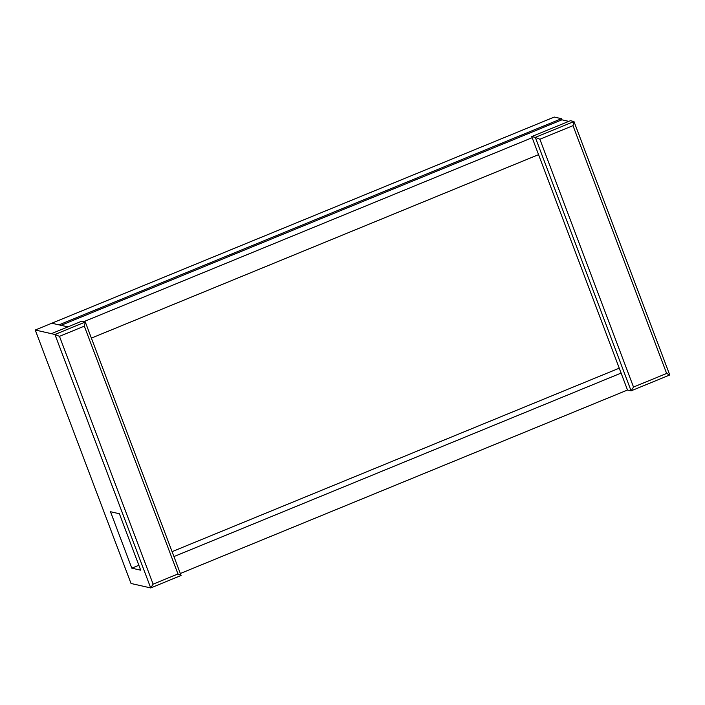 <?xml version="1.0" encoding="UTF-8"?>
<svg xmlns="http://www.w3.org/2000/svg" width="705" height="705" viewBox="0 0 705 705"><rect width="100%" height="100%" fill="white"/><g stroke="black" fill="none" stroke-linecap="round" stroke-linejoin="round"><path stroke-width="1.06" d="M153.126 584.154L177.968 573.958L181.079 575.483L150.711 587.944L54.937 334.487L35.25 330.019L131.024 583.476L150.711 587.944L153.126 584.154L59.484 336.347L84.327 326.151L85.305 322.026L54.937 334.487L59.484 336.347M140.718 570.195L119.392 513.742L110.482 511.724L131.809 568.168L140.718 570.195M177.968 573.958L84.327 326.151M181.079 575.483L85.305 322.026L81.709 321.216L51.342 333.676L67.909 326.873L59 324.855L561.48 118.687L561.903 119.815L568.768 121.375M180.33 573.5L627.503 390.024L531.729 136.567L570.389 120.714L573.976 121.524L572.998 125.649L666.639 373.456L669.75 374.981L573.976 121.524L535.324 137.387L539.871 139.237L572.998 125.649M131.809 568.168L138.859 565.278M172.073 551.654L619.246 368.177M173.932 556.571L621.105 373.086M91.386 338.109L538.558 154.633M35.25 330.019L51.817 323.225L59 324.855L51.817 323.225L554.289 117.056L561.48 118.687M61.044 325.322L561.903 119.815M83.763 321.683L532.16 137.695M627.503 390.024L631.098 390.843L669.75 374.981M531.729 136.567L535.324 137.387L631.098 390.843L633.513 387.045L666.639 373.456M633.513 387.045L539.871 139.237"/></g></svg>
